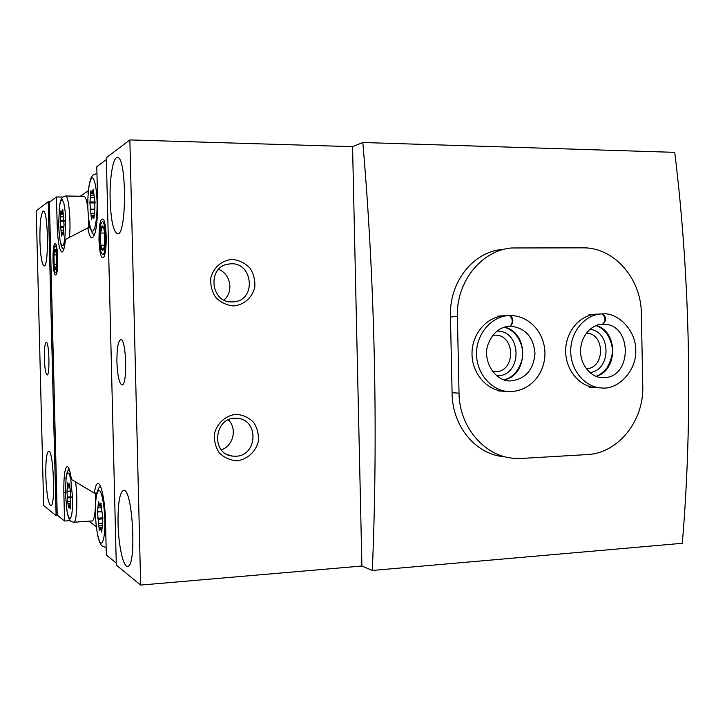 <?xml version="1.0" encoding="UTF-8"?>
<svg xmlns="http://www.w3.org/2000/svg" width="725" height="725" viewBox="0 0 725 725"><rect width="100%" height="100%" fill="white"/><g stroke="black" fill="none" stroke-linecap="round" stroke-linejoin="round"><path stroke-width="1.09" d="M372.315 570.457L682.307 543.297C692.937 417.645 690.3 278.88 674.73 152.35L362.817 142.508C374.843 280.892 378.196 433.432 372.315 570.457L361.902 566.026L140.668 585.084L116.299 565.083L106.321 157.733L129.857 139.916L140.668 585.084M502.434 249.391C472.655 251.965 448.956 282.442 450.461 316.943L452.083 392.669C452.074 426.11 475.518 454.512 504.346 456.75M57.855 515.566L56.106 515.683L43.654 505.47L36.25 210.767L48.249 201.686L50.134 201.713M362.817 142.508L352.558 146.667L129.857 139.916M110.127 199.937C110.943 220.608 113.399 231.9 117.513 233.822C126.875 236.332 126.784 155.621 117.35 157.542C113 156.999 109.493 178.468 110.127 199.937M118.039 523.423C118.456 545.146 123.177 567.149 127.537 566.334C136.998 567.738 132.711 487.336 123.567 490.354C119.679 492.347 117.831 503.377 118.039 523.423M116.915 362.056C117.523 375.903 119.208 383.534 121.972 384.93C127.682 386.008 126.377 338.203 120.74 339.599C118.102 341.049 116.834 348.535 116.915 362.056M39.92 240.754C40.482 256.106 41.869 264.507 44.089 265.948C49.01 267.561 48.24 209.679 43.337 211.129C40.872 213.222 39.739 223.101 39.92 240.754M45.82 475.908C46.545 493.779 48.203 503.748 50.804 505.796C55.762 506.993 53.46 449.292 48.648 451.149C46.554 452.627 45.612 460.882 45.82 475.908M44.361 358.531C44.751 368.499 45.666 373.982 47.107 374.988C50.079 375.777 49.164 341.339 46.237 342.282C44.868 343.315 44.243 348.734 44.361 358.531M48.249 201.686L56.106 515.683M233.459 305.941C243.7 305.089 252.055 297.884 254.729 287.68C255.363 280.62 253.786 274.104 249.998 268.123C245.086 263.075 239.214 260.175 232.372 259.423C222.113 260.13 213.585 267.308 210.848 277.639C210.196 284.78 211.809 291.359 215.678 297.377C220.672 302.425 226.599 305.279 233.459 305.941M237.084 460.728C247.288 459.46 255.635 451.92 258.299 441.616C258.934 434.547 257.357 428.112 253.578 422.294C248.684 417.464 242.821 414.809 235.997 414.337C225.756 415.479 217.255 422.992 214.518 433.414C213.875 440.573 215.479 447.08 219.34 452.926C224.324 457.747 230.233 460.348 237.084 460.728M352.558 146.667L361.902 566.026M70.252 520.623L64.561 521.012L57.221 515.049L49.4 202.266L56.468 196.964L62.794 197.064M80.212 196.23L88.042 190.956L88.115 193.72M89.646 227.958L88.948 221.478M58.652 225.511L57.184 225.493C57.792 241.706 59.368 250.56 61.924 252.064C63.447 251.82 64.625 247.633 65.458 239.486L87.788 227.94L90.29 227.958M87.788 227.94C88.976 234.465 90.389 237.818 92.03 238.017C95.818 235.634 97.685 223.273 97.621 200.952L96.787 166.75L106.367 159.573M96.262 526.558L88.876 521.175M95.7 500.785L95.863 493.045M96.896 492.982L94.332 493.136L71.431 479.47C70.153 471.051 68.739 466.755 67.162 466.574C64.752 468.123 63.646 476.805 63.845 492.638L64.561 521.012M116.245 563.044L106.33 554.978L105.488 520.994C105.098 501.41 101.219 482.705 97.92 483.493C96.362 483.747 95.165 486.964 94.332 493.136M106.167 236.631C106.303 245.802 105.642 252.418 104.192 256.478C101.5 260.266 99.751 254.72 98.963 239.848C99.117 222.965 100.748 216.349 103.847 220.01C105.152 223.373 105.922 228.919 106.167 236.631M57.737 258.2C57.855 266.111 57.402 271.549 56.369 274.521C54.656 276.624 53.532 271.884 52.997 260.311C52.997 247.479 53.958 242.032 55.898 243.99C56.903 246.527 57.511 251.258 57.737 258.2M57.184 225.493L56.468 196.964M95.338 493.073L95.519 503.377M95.356 507.727C94.821 516.137 93.724 520.541 92.084 520.958L73.714 522.208C76.778 522.888 77.956 498.673 75.59 481.953M88.668 220.563L88.677 227.949M69.437 237.428C71.113 220.672 68.639 195.107 65.504 196.004L83.964 196.294C85.568 196.575 86.864 200.662 87.861 208.546M67.452 497.921L66.954 491.632L67.652 482.397L68.721 486.303L69.437 483.502L70.76 494.169L70.18 508.986L69.083 504.963L68.386 507.672L67.452 497.921L71.168 497.685M98.138 519.218L97.503 511.995L98.464 501.537L99.86 506.113L100.802 502.987L102.497 515.321L102.651 521.665L101.672 532.177L100.231 527.447L99.325 530.455L98.138 519.218L103.023 518.882M90.507 209.57L89.882 202.891L90.942 190.711L92.03 193.829L93.217 189.198L94.73 199.892L94.893 206.272L93.815 218.542L92.682 215.307L91.531 219.784L90.507 209.57L94.096 209.616M60.701 227.115L60.211 221.252L60.973 210.694L61.833 213.494L62.713 209.534L64.045 224.523L63.265 235.145L62.386 232.254L61.525 236.087L60.701 227.115L63.456 227.142M221.333 449.844C233.359 446.038 237.447 428.511 228.357 419.884M235.815 456.224C257.855 455.98 259.07 419.132 237.066 418.352C214.392 415.57 209.833 454.167 232.643 456.107L235.815 456.224M224.025 300.014C233.912 291.885 230.677 273.706 218.533 269.41M232.199 301.89L233.278 301.845C257.312 300.938 252.971 260.239 229.2 264.009C206.978 265.74 209.978 303.186 232.199 301.89M583.009 247.841L511.632 247.968C481.5 250.379 456.079 281.943 457.384 316.571L459.025 393.177C459.233 426.762 484.345 456.206 513.554 458.291L521.674 458.427L587.187 454.575C618.126 453.379 644.072 420.736 642.767 385.981L641.335 313.39C641.272 278.563 614.03 247.297 583.009 247.841M503.902 315.801L504.564 315.765C487.028 316.308 471.839 333.817 472.002 353.7C471.93 373.574 487.2 390.929 504.727 391.31L502.715 391.183M596.593 314.17C579.928 314.65 565.482 331.751 565.663 351.154C565.627 370.557 580.208 387.458 596.874 387.721L598.66 387.703M586.208 368.69C605.203 368.545 605.312 333.382 586.317 333.147M589.76 372.532C611.338 370.711 611.465 331.243 589.896 329.313M492.493 371.544L495.32 371.726C516.236 371.88 515.457 333.881 494.559 335.195L492.746 335.349M496.571 375.831L497.287 375.822C522.526 376.003 522.118 330.274 496.888 331.117M602.23 313.934L602.856 313.907M601.995 324.311L602.747 324.283C606.39 320.767 606.453 317.305 602.937 313.907C616.993 312.221 636.106 329.621 635.789 350.683C636.36 371.526 617.727 389.778 602.094 387.993C585.347 387.73 570.684 370.711 570.72 351.172C570.53 331.633 585.066 314.405 601.822 313.925L589.081 314.523M602.248 324.292L602.493 324.283C605.946 320.686 605.774 317.233 601.967 313.916M509.757 315.529L510.436 315.502M509.43 326.196L510.327 326.159C513.608 322.553 513.672 319 510.509 315.493C528.815 315.747 544.557 331.805 544.973 353.247C544.883 374.426 529.54 391.582 509.439 391.618C491.804 391.237 476.443 373.756 476.515 353.728C476.343 333.708 491.632 316.073 509.267 315.52L509.267 315.52M509.702 326.178L510.056 326.168C513.137 322.48 512.956 318.928 509.503 315.511M56.496 253.696L55.091 249.318C54.547 249.726 54.167 251.584 53.958 254.892L54.203 264.77C54.574 267.815 55.027 269.301 55.589 269.211L56.74 263.701L56.496 253.696M55.091 249.318L53.958 254.892L54.203 264.77L55.589 269.211M57.384 258.363C56.731 246.808 55.626 243.274 54.067 247.778C52.979 255.445 53.097 263.103 54.42 270.742C56.269 275.246 57.257 271.123 57.384 258.363M56.613 254.892L53.958 254.892M56.668 264.77L54.203 264.77M104.309 231.212L104.01 229.399C103.485 226.862 102.887 225.729 102.207 225.992C101.373 226.572 100.793 228.919 100.449 233.024L100.748 245.204C101.282 248.92 101.971 250.696 102.814 250.533L104.173 247.134L104.608 243.582L104.309 231.212M102.624 225.992L100.449 233.024L100.748 245.204L102.814 250.533M105.623 236.876C104.545 221.478 102.778 217.799 100.313 225.837C99.098 234.112 99.18 242.386 100.557 250.651C103.467 258.834 105.161 254.248 105.623 236.876M104.518 233.051L100.449 233.024M104.454 245.213L100.748 245.204M65.313 492.547L63.845 492.638M65.332 493.208L67.108 511.959L68.657 517.487L70.28 518.756L71.648 515.412L72.482 508.053L72.6 498.147L70.742 478.962L69.156 473.606L67.543 472.673L66.22 476.262L65.332 493.208M95.383 513.608C95.936 526.404 97.349 535.766 99.633 541.684C102.588 547.058 105.207 536.754 104.907 520.079C104.309 506.73 102.832 497.25 100.485 491.659C97.485 486.964 95.084 497.676 95.383 513.608M96.96 173.946L96.398 173.764C92.936 174.843 91.06 174.272 88.867 186.678M87.825 207.314C88.368 219.874 89.755 227.75 91.975 230.949C94.857 232.698 97.386 218.624 97.078 201.713C96.488 188.636 95.047 180.715 92.755 177.942C89.846 176.945 87.526 191.164 87.825 207.314M58.643 224.977L59.223 234.673L60.383 242.123L61.888 245.857L63.465 245.077L64.788 239.839L65.703 220.699L65.087 210.703L63.882 203.208L62.332 199.701L60.764 200.825L59.486 206.253L58.643 224.977M70.008 487.862L67.516 488.016M68.413 485.632L67.362 485.696M69.953 485.596L68.966 485.659M69.745 484.119L69.192 484.155M70.479 507.853L69.781 507.899M70.488 505.978L69.473 506.041M70.334 503.621L67.815 503.784M70.289 501.437L67.851 501.591M71.15 496.815L67.081 497.069M70.035 491.45L66.954 491.632M70.008 491.097L67.289 491.269M63.184 216.793L60.755 216.766M63.157 214.591L60.601 214.564M63.184 212.452L62.169 212.443M63.066 210.603L62.377 210.603M63.546 234.465L62.975 234.465M63.673 232.933L62.676 232.933M62.142 232.743L61.054 232.734M63.582 230.432L61.09 230.414M63.483 226.735L60.347 226.717M64.298 221.288L60.211 221.252M64.244 220.463L60.537 220.436M93.815 197.744L90.616 197.698M93.752 195.233L90.435 195.179M93.806 192.605L92.474 192.587M93.679 190.467L92.764 190.448M94.177 217.79L93.434 217.79M94.359 216.068L93.054 216.05M92.338 215.987L90.942 215.977M94.268 213.349L90.997 213.313M94.114 209.19L90.036 209.144M95.247 202.964L89.882 202.891M95.202 201.994L90.317 201.922M101.536 507.718L98.256 507.935M99.416 505.189L98.074 505.271M101.464 505.316L100.177 505.397M101.183 503.657L100.476 503.703M102.071 530.827L101.147 530.89M102.071 528.634L100.757 528.733M101.863 525.716L98.582 525.951M101.872 523.232L98.645 523.459M102.968 517.849L97.657 518.212M101.527 511.732L97.503 511.995M101.5 511.379L97.948 511.614M457.384 316.571L450.461 316.943M459.025 393.177L452.083 392.669M595.941 376.302C618.099 370.964 618.226 331.026 596.095 325.57M601.768 377.589L602.638 377.625C632.735 379.293 632.853 322.688 602.747 324.283M503.83 379.891C528.715 375.604 529.023 331.778 504.192 327.156M507.681 380.779L510.092 380.969C525.054 379.429 533.355 370.33 535.005 353.646C533.5 336.962 525.272 327.8 510.327 326.159M73.714 522.208C70.606 521.357 69.364 521.864 67.253 512.693M69.274 469.501C67.787 469.845 66.637 472.981 65.812 478.917M105.723 547.239C102.225 546.369 100.385 546.994 97.549 534.823M100.594 486.629C98.582 486.774 96.996 490.988 95.845 499.262M96.96 173.773L96.398 173.764M94.54 234.737C92.51 234.71 90.688 230.559 89.084 222.294M63.882 249.019C61.253 248.92 59.504 240.936 58.652 225.076M65.504 196.004C62.432 197.037 61.172 196.575 59.541 205.9M69.99 486.23L68.721 486.303M70.416 504.872L69.083 504.963M63.166 213.512L61.833 213.494M63.673 232.263L62.386 232.254M93.788 193.856L92.03 193.829M94.368 215.325L92.682 215.307M101.518 506.005L99.86 506.113M101.98 527.329L100.231 527.447M227.732 454.72L232.643 456.107M225.783 264.788L229.2 264.009M595.406 387.639L596.874 387.721M493.988 371.708L494.64 371.735M589.362 387.331L600.626 387.911M595.832 376.266C599.04 375.559 602.792 372.741 607.097 367.802C611.692 359.083 613.332 352.006 612.018 346.586C609.689 335.512 604.351 328.516 595.995 325.607M602.43 324.292C594.853 323.604 581.849 332.585 580.616 349.16C579.574 365.355 592.098 378.214 602.638 377.625M497.975 390.875L507.409 391.482M497.803 316.109L508.606 315.556M503.757 379.864C512.403 377.834 518.429 371.282 521.855 360.216C525.281 347.23 517.632 330.745 504.138 327.183M508.859 380.906L510.092 380.969C494.06 381.096 482.098 359.509 488.17 344.085C492.719 332.784 499.987 326.803 509.974 326.168"/></g></svg>
